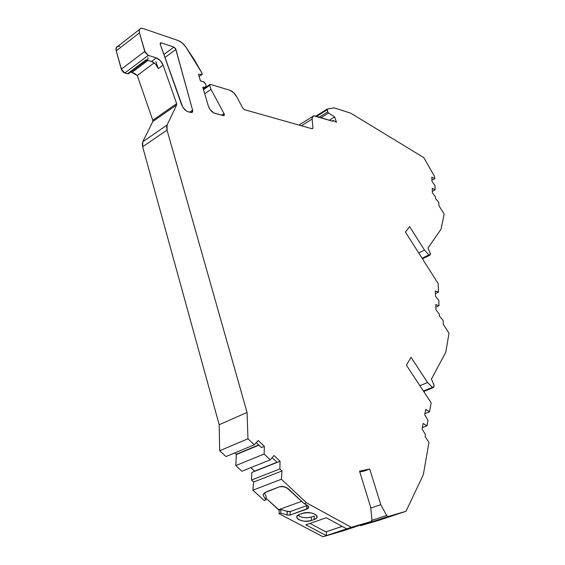<?xml version="1.0" encoding="UTF-8"?>
<svg xmlns="http://www.w3.org/2000/svg" width="565" height="565" viewBox="0 0 565 565"><rect width="100%" height="100%" fill="white"/><g stroke="black" fill="none" stroke-linecap="round" stroke-linejoin="round"><path stroke-width="0.85" d="M332.856 121.313L313.723 115.818L312.254 117.449L312.177 119.031L301.406 125.748L312.177 119.031C312.057 117.125 312.6 116.051 313.801 115.804L332.905 121.327L333.223 120.479L332.898 121.291L333.223 120.479L336.479 122.28L333.223 120.479L336.479 122.28L334.699 116.913L336.479 122.28L334.699 116.913L329.296 120.239L334.699 116.913L328.533 113.014L327.721 111.891L319.19 117.188L327.721 111.891L328.533 113.014L334.699 116.913L329.296 120.239M189.649 112.153L192.594 110.14L189.649 112.153L192.594 110.14L191.733 112.562L188.237 111.785C185.341 110.754 183.138 108.424 181.633 104.793L160.283 44.352L160.672 42.827L161.23 42.884L160.149 43.696M359.728 525.302L360.717 525.648L359.728 525.302L360.717 525.648L388.12 516.53L406.002 511.297L423.326 474.713L428.948 442.381L425.099 436.597L425.459 434.591L422.097 429.061L423.114 423.482L427.034 425.791L428.016 420.318L424.703 414.851L425.692 409.441L429.541 411.772L431.144 402.803L406.405 365.167L411.045 357.306L427.578 382.547L419.901 385.697L427.578 382.547L432.458 387.35L433.539 387.421L434.026 386.495L433.864 384.68L431.441 379.044L433.864 384.68L434.026 386.495L433.122 387.696L432.458 387.35L433.348 387.632L434.04 385.196L431.441 379.044L445.714 352.391L449.02 333.23L443.285 324.275L443.122 320.412L439.408 316.075L439.337 314.161L435.989 309.917L435.806 304.556L439.012 305.714L435.89 307.134L439.012 305.714L438.814 300.439L435.509 296.215L435.325 290.968L438.504 292.176L435.417 293.609L438.504 292.176L438.179 283.581L405.43 232.081L409.611 226.614L424.492 250.09L428.906 254.893L422.069 258.24L428.906 254.893L429.704 255.288L430.417 254.243L430.184 253.014L429.88 255.154L428.906 254.893L422.069 258.24M435.89 307.134L439.012 305.714L435.806 304.556L435.989 309.917L439.337 314.161L439.408 316.075L443.122 320.412L443.285 324.275L449.02 333.23L445.714 352.391L431.441 379.044L445.714 352.391L449.02 333.23L443.285 324.275L443.122 320.412L439.408 316.075L439.337 314.161L435.989 309.917L435.806 304.556L439.012 305.714L438.814 300.439L435.509 296.215L435.325 290.968L438.504 292.176L438.179 283.581L405.43 232.081L409.611 226.614L424.492 250.09L418.707 252.958L424.492 250.09L428.906 254.893L429.88 255.154L430.184 253.014L428.002 248.007L430.184 253.014L428.002 248.007L441.053 229.157L444.168 214.1L438.991 205.801L438.857 202.581L435.481 198.364L435.417 196.79L432.38 192.714L432.225 188.307L435.156 189.84L432.331 191.337L435.156 189.84L434.986 185.497L431.978 181.443L431.83 177.12L434.725 178.681L431.935 180.186L434.725 178.681L434.647 176.605L423.778 157.6L350.688 113.148L334.063 107.859L327.071 109.158L327.721 111.891L319.19 117.188M256.277 442.6L261.51 447.551L256.277 442.6L261.51 447.551L264.378 446.371L264.116 454.048L270.254 459.846L241.912 471.21L235.782 465.567L241.912 471.21L235.782 465.567L264.116 454.048L270.254 459.846L241.912 471.21L270.254 459.846L273.997 455.503L280.056 461.259L279.873 468.936L251.51 480.045L251.821 472.467L277.182 462.396L251.821 472.467L251.51 480.045L251.821 472.467L280.056 461.259L279.873 468.936L282.02 470.963L253.65 482.016L251.51 480.045L279.873 468.936L282.02 470.963L281.384 479.24L252.866 490.187L253.65 482.016L251.51 480.045L279.873 468.936L282.02 470.963L253.65 482.016L251.51 480.045M360.717 525.648L379.044 520.259L406.002 511.297L379.044 520.259L360.717 525.648L388.12 516.53L386.63 515.471L388.12 516.53L406.002 511.297L379.044 520.259L360.717 525.648L388.12 516.53L406.002 511.297L423.326 474.713L428.948 442.381L425.099 436.597L425.459 434.591L422.097 429.061L423.114 423.482L427.034 425.791L422.366 427.578L427.034 425.791L428.016 420.318L424.703 414.851L425.692 409.441L429.541 411.772L424.936 413.573L429.541 411.772L431.144 402.803L406.405 365.167L411.045 357.306L427.578 382.547L432.458 387.35L423.404 391.022M154.196 62.899L137.26 75.47L130.882 71.967L134.682 73.492L137.26 75.47L154.196 62.899L137.26 75.47L152.783 120.274L152.811 121.546L152.783 120.274L176.633 103.6L176.675 104.878L152.811 121.546L142.79 141.758L142.274 144.004L142.641 146.766L167.035 130.084L167.099 125.035L142.79 141.758L142.641 146.766L219.185 424.739L219.665 450.736L225.986 456.555L219.665 450.736L247.957 438.786L254.299 444.775L225.986 456.555L254.299 444.775L258.191 440.495L264.378 446.371L264.116 454.048L235.782 465.567L236.361 454.528L258.975 445.156L236.368 454.225L258.749 444.945M250.818 467.636L254.61 471.154L250.818 467.636L254.61 471.154L277.027 462.255L254.603 471.358L277.027 462.255M234.885 452.855L236.361 454.528L258.975 445.156M320.948 117.725L328.533 113.014L320.948 117.725L328.533 113.014L334.699 116.913M203.478 89.658L209.777 85.273L210.342 84.376L209.799 84.524L209.777 85.273L203.478 89.658L209.777 85.273L211.013 89.397L224.023 113.607L221.678 115.175L224.023 113.607L223.846 115.677L214.785 113.332C211.868 112.216 209.721 109.794 208.351 106.065L202.764 87.243L205.604 87.102L206.126 85.689L205.632 84.03L206.126 85.689L205.604 87.102L206.218 86.24L205.632 84.03L203.704 81.833L200.441 80.852L203.704 81.833L205.632 84.03L204.283 82.13L200.441 80.852L198.506 74.333L202.284 74.213L199.134 76.445L202.284 74.213L201.931 73.04L194.332 59.742L185.68 46.761L201.931 73.04L202.284 74.213L199.134 76.445M139.527 29.451L117.831 46.309C116.171 46.831 115.634 48.35 116.235 50.857L139.477 32.855L145.283 52.7L148.27 55.384L156.343 57.913L151.597 61.458L146.137 59.777L147.07 59.848L146.137 59.777L127.443 73.789L129.053 73.429L127.443 73.789L124.794 73.033L148.27 55.384L156.343 57.913L151.597 61.458L146.137 59.777L127.443 73.789L124.794 73.033L148.27 55.384L144.746 51.443L121.284 69.198L124.794 73.033L148.27 55.384L156.343 57.913C159.351 59.127 161.597 61.536 163.08 65.13L158.327 68.626L155.876 61.649M314.239 516.029L311.407 517.017L311.266 520.549C304.019 521.975 299.196 520.909 296.795 517.342C296.682 516.12 297.642 515.125 299.676 514.362L302.522 513.352C309.747 511.89 314.592 512.935 317.057 516.474C317.205 517.752 316.223 518.783 314.105 519.56L314.239 516.029L314.105 519.56L311.266 520.549C303.25 523.6 291.074 517.201 299.676 514.362L302.522 513.352C310.729 510.209 322.848 516.806 314.105 519.56L311.266 520.549L311.407 517.017L314.239 516.029L311.407 517.017L311.266 520.549L306.689 521.29L303.313 521.071L299.012 519.751L297.282 518.402L296.787 516.904L297.628 515.485L299.676 514.362L303.913 512.956L307.155 512.589L312.198 513.14L315.92 514.814L317.064 517.039L316.174 518.451L314.105 519.56L314.239 516.029M297.91 515.252L300.531 516.777L303.546 517.54L306.88 517.759L311.407 517.017C305.997 518.352 301.498 517.766 297.91 515.252C301.498 517.766 305.997 518.352 311.407 517.017M301.696 501.332L278.524 509.75L265.981 498.245L278.524 509.75L301.696 501.332L278.524 509.75L279.195 510.103L280.876 509.496L288.009 511.629L290.346 511.53L307.367 505.393M309.938 523.416L325.843 531.856L309.938 523.416L325.843 531.856L342.157 526.396L326.506 531.665L326.33 535.634L305.842 524.829L326.273 517.759L305.842 524.829L326.33 535.634L346.663 528.847L326.273 517.759L305.842 524.829L326.33 535.634L322.996 536.75L343.485 530.719M265.981 498.245L279.195 510.103L279.061 513.698L280.741 513.091L287.762 515.139L290.099 515.047L290.346 511.53L287.295 511.403L287.048 514.92L287.161 511.332L287.048 514.92L287.161 511.332L290.346 511.53L306.83 505.611L306.626 509.157L306.83 505.611L290.346 511.53L290.099 515.047L308.08 508.352L308.695 507.335L308.37 506.254L307.148 505.265L308.688 506.967L306.626 509.157L306.83 505.611M316.598 116.411L327.057 109.885L316.598 116.411L327.057 109.885L327.213 109.08L334.056 107.859L350.688 113.148L334.056 107.859L327.213 109.08L327.721 111.891L328.533 113.014M301.406 125.748L312.177 119.031L312.939 128.064L311.894 128.707L312.939 128.064L312.276 128.82L244.37 109.645L242.823 108.176L236.7 96.763C234.779 93.38 232.505 91.219 229.899 90.273L210.342 84.376L229.899 90.273C232.505 91.219 234.779 93.38 236.7 96.763L233.557 92.596L229.899 90.273L210.342 84.376L209.777 85.273L211.013 89.397L224.023 113.607L224.347 115.189L223.472 115.656L213.845 112.972L210.131 109.624L208.351 106.065L202.764 87.243L205.604 87.102L203.216 88.762M130.882 71.967L132.09 72.32L148.065 60.37M264.342 493.09L266.157 496.24L265.84 499.891L264.159 500.512L252.866 490.187L253.65 482.016L282.02 470.963L281.384 479.24L252.866 490.187L264.159 500.512L265.84 499.891L266.157 496.24L264.342 493.09L266.157 496.24L265.84 499.891L264.159 500.512L252.866 490.187L253.65 482.016M163.885 54.544L173.907 47.093L163.885 54.544L173.907 47.093L175.906 49.409L164.938 57.531M272.153 457.636L277.182 462.396L272.153 457.636L277.182 462.396L280.056 461.259L279.873 468.936M263.248 494.34L263.163 495.258L263.467 493.98L267.068 491.529L279.64 486.762L265.013 492.581L263.467 493.98L263.163 495.258L263.467 493.98L267.068 491.529L279.64 486.762C282.691 485.964 285.615 486.67 288.404 488.887L284.124 486.663L279.64 486.762L281.723 486.387L286.469 487.539L304.139 503.627L307.148 505.265C309.352 506.727 309.182 508.027 306.626 509.157L290.099 515.047L287.048 514.92L287.161 511.332L280.876 509.496L287.161 511.332M263.163 495.258L265.84 499.891M342.122 526.375L325.843 531.856L326.506 531.665L326.33 535.634L322.996 536.75L343.435 530.74L371.24 521.467L343.435 530.74L371.24 521.467L371.798 520.881L371.925 519.736L371.24 521.467L346.663 528.847L326.273 517.759L346.663 528.847L326.33 535.634L351.261 527.315L371.24 521.467L371.925 519.736L370.711 507.398L359.559 471.168L369.715 469.014L364.263 471.019L359.806 471.973L364.263 471.019L369.715 469.014L380.789 504.665L370.774 508.09L380.789 504.665L386.63 515.471L371.918 520.386M278.524 509.75L279.195 510.103L279.061 513.698L280.741 513.091L280.876 509.496L279.195 510.103L279.061 513.698L322.996 536.75L343.435 530.74M279.061 513.698L322.996 536.75L279.061 513.698L280.741 513.091L280.876 509.496L279.195 510.103M327.057 109.172L315.828 116.178M209.777 85.273L211.013 89.397L204.7 93.762M117.979 46.273L116.206 47.764L116.235 50.857L139.477 32.855C138.743 29.232 139.922 27.784 143.009 28.511L178.137 40.518C180.842 41.528 183.357 43.604 185.68 46.761L182.05 42.827L178.137 40.518L143.009 28.511L141.13 28.285L139.795 29.034L139.209 30.637L139.477 32.855C138.849 30.319 139.35 28.801 140.989 28.314L143.009 28.511L178.137 40.518C180.842 41.528 183.357 43.604 185.68 46.761L201.931 73.04L202.284 74.213L198.506 74.333L202.284 74.213M156.343 57.913C159.351 59.127 161.597 61.536 163.08 65.13L160.291 60.617L156.343 57.913L151.597 61.458L155.537 64.135L158.327 68.626C156.844 65.046 154.605 62.651 151.597 61.458L146.137 59.777L127.443 73.789L129.166 73.259M151.597 61.458C154.605 62.651 156.844 65.046 158.327 68.626L163.08 65.13L176.633 103.6L176.675 104.878L167.099 125.035L142.79 141.758L142.641 146.766L167.035 130.084L247.053 412.436L247.957 438.786L254.299 444.775L258.191 440.495L264.378 446.371L261.51 447.551L264.378 446.371L264.116 454.048L235.782 465.567L236.368 454.225M148.27 55.384L144.746 51.443L121.284 69.198L116.235 50.857L139.477 32.855L144.746 51.443L121.284 69.198L116.235 50.857C115.55 47.276 116.764 45.807 119.879 46.45L118.876 46.245M116.235 50.857L121.814 70.434L123.714 72.511L127.443 73.789M173.907 47.093L161.23 42.884L160.312 43.053L160.234 44.19L161.23 42.884L173.907 47.093L175.602 48.682L192.594 110.14L175.906 49.409L173.907 47.093L161.23 42.884M282.02 470.963L281.384 479.24L306.463 502.786L304.139 503.627L307.148 505.265L304.139 503.627L288.404 488.887L304.139 503.627L306.463 502.786L351.261 527.315L346.663 528.847M280.876 509.496L280.741 513.091L287.048 514.92L287.295 511.403M132.09 72.32L137.26 75.47L152.783 120.274L176.633 103.6L176.675 104.878L152.811 121.546L142.79 141.758L167.099 125.035L166.626 127.295L167.035 130.084L247.053 412.436L219.185 424.739L219.665 450.736L247.957 438.786L254.299 444.775L258.191 440.495L264.378 446.371M142.641 146.766L219.185 424.739L219.665 450.736L247.957 438.786L247.053 412.436L219.185 424.739L142.641 146.766L167.035 130.084L167.099 125.035L176.675 104.878L152.811 121.546L152.783 120.274L176.633 103.6L163.08 65.13L158.327 68.626M264.116 454.048L270.254 459.846L273.997 455.503L280.056 461.259L277.182 462.396M252.866 490.187L281.384 479.24L306.463 502.786L351.261 527.315L371.24 521.467M359.806 471.973L364.263 471.019L369.715 469.014L359.559 471.168L370.711 507.398L371.925 519.736L370.711 507.398L359.559 471.168L369.715 469.014L380.789 504.665L386.63 515.471L388.12 516.53M432.331 191.337L435.156 189.84L432.225 188.307L432.38 192.714L435.417 196.79L435.481 198.364L438.857 202.581L438.991 205.801L444.168 214.1L441.053 229.157L428.002 248.007L441.053 229.157L444.168 214.1L438.991 205.801L438.857 202.581L435.481 198.364L435.417 196.79L432.38 192.714L432.225 188.307L435.156 189.84L434.986 185.497L431.978 181.443L431.83 177.12L434.725 178.681L434.647 176.605L423.778 157.6L350.688 113.148L423.778 157.6L434.647 176.605L434.725 178.681L431.935 180.186M332.898 121.291L314.966 115.917C313.003 115.465 312.071 116.503 312.177 119.031L312.939 128.064L312.276 128.82L244.37 109.645L242.823 108.176L236.7 96.763L242.823 108.176L244.37 109.645L312.276 128.82L312.939 128.064L311.894 128.707M200.441 80.852L198.506 74.333L200.441 80.852M192.594 110.14L192.481 112.082L191.888 112.527L188.237 111.785L186.316 110.895L182.77 107.145L160.234 44.19L181.633 104.793C183.138 108.424 185.341 110.754 188.237 111.785L191.027 112.513C192.432 112.718 192.955 111.927 192.594 110.14L175.906 49.409M435.156 189.84L434.986 185.497L431.978 181.443L431.83 177.12L434.725 178.681M270.254 459.846L273.997 455.503L280.056 461.259M406.002 511.297L423.326 474.713L428.948 442.381L425.099 436.597L425.459 434.591L422.097 429.061L423.114 423.482L427.034 425.791L422.366 427.578M427.034 425.791L428.016 420.318L424.703 414.851L425.692 409.441L429.541 411.772L424.936 413.573M439.012 305.714L438.814 300.439L435.509 296.215L435.325 290.968L438.504 292.176L435.417 293.609M235.782 465.567L236.361 454.528M147.875 57.496C148.249 59.318 147.67 60.074 146.137 59.777M325.843 531.856L342.157 526.396M327.057 109.885L327.721 111.891M219.665 450.736L225.986 456.555L254.299 444.775M314.105 519.56L311.266 520.549M290.346 511.53L290.099 515.047L306.626 509.157M326.506 531.665L326.33 535.634L322.996 536.75M280.741 513.091L287.048 514.92L290.099 515.047M419.901 385.697L427.578 382.547L432.458 387.35M418.707 252.958L424.492 250.09L428.906 254.893M221.678 115.175L224.023 113.607C224.63 115.027 224.446 115.705 223.472 115.656L214.785 113.332C211.868 112.216 209.721 109.794 208.351 106.065L202.764 87.243L205.604 87.102M121.284 69.198L124.794 73.033M137.26 75.47L152.783 120.274M152.811 121.546L142.79 141.758M281.384 479.24L306.463 502.786L304.139 503.627M306.463 502.786L351.261 527.315M369.715 469.014L380.789 504.665L370.774 508.09M380.789 504.665L386.63 515.471M429.541 411.772L431.144 402.803L406.405 365.167L411.045 357.306L427.578 382.547M438.504 292.176L438.179 283.581L405.43 232.081L409.611 226.614L424.492 250.09M312.177 119.031L312.939 128.064M211.013 89.397L224.023 113.607M139.477 32.855L144.746 51.443M163.08 65.13L176.633 103.6M176.675 104.878L167.099 125.035M167.035 130.084L247.053 412.436L219.185 424.739M247.053 412.436L247.957 438.786M332.891 120.571L332.065 121.072M146.865 60.003L128.382 73.846M433.122 387.696L423.722 391.503M429.626 255.302L422.436 258.827M205.695 87.088L203.231 88.811M160.248 43.152L160.672 42.827M263.177 494.53L263.135 495.046M296.865 516.565L296.795 517.342M387.894 516.551L360.484 525.676M312.643 116.531L298.984 125.063M209.792 84.538L203.301 89.051"/></g></svg>
